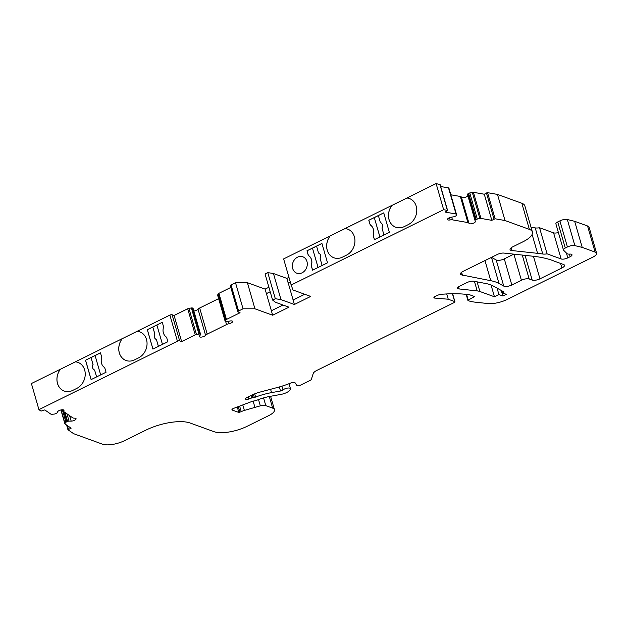 <?xml version="1.0" encoding="UTF-8"?>
<svg xmlns="http://www.w3.org/2000/svg" width="628" height="628" viewBox="0 0 628 628"><rect width="100%" height="100%" fill="white"/><g stroke="black" fill="none" stroke-linecap="round" stroke-linejoin="round"><path stroke-width="0.94" d="M322.133 265.471L320.139 258.571A3.956 3.305 -70 0 0 320.539 255.235A3.956 3.305 -70 0 0 318.663 253.115A3.956 3.305 -70 0 0 318.553 253.076L318.6 253.092A3.956 3.305 -70 0 1 318.679 253.123M383.755 212.916L378.37 215.577L380.38 222.532A3.956 3.305 110 0 1 380.482 222.563A3.956 3.305 110 0 1 382.358 224.691A3.956 3.305 110 0 1 381.965 228.027L383.959 234.927M158.444 346.389L156.396 339.481L158.397 346.413M152.957 349.097L147.36 329.7L152.792 327.015L154.81 333.986A3.956 3.305 -70 0 0 154.41 337.315A3.956 3.305 -70 0 0 156.286 339.442A3.956 3.305 -70 0 0 156.396 339.481M156.317 339.45A3.956 3.305 110 0 1 154.472 337.338A3.956 3.305 110 0 1 154.873 334.01L154.81 333.986M96.626 376.894L94.6 370.01A3.956 3.305 110 0 1 94.498 369.971A3.956 3.305 110 0 1 92.622 367.851A3.956 3.305 110 0 1 93.015 364.515L91.013 357.567L85.51 360.229L91.107 379.618L106.053 372.239L105.072 368.84A4.16 3.478 110 0 0 103.942 367.074A8.745 7.301 110 0 1 101.555 363.377A8.745 7.301 110 0 1 101.477 358.549A4.16 3.478 110 0 0 101.438 356.241L100.456 352.842L85.51 360.229M94.514 369.978A3.956 3.305 110 0 1 92.661 367.867A3.956 3.305 110 0 1 93.062 364.53L93.015 364.515M302.806 256.781A8.745 7.301 -70 0 0 297.57 257.166A8.745 7.301 110 0 1 302.798 256.774A8.745 7.301 110 0 1 307.288 264.443A8.745 7.301 110 0 1 302.076 272.827A8.745 7.301 110 0 1 296.824 273.211A8.745 7.301 110 0 1 292.342 265.542A8.745 7.301 110 0 1 297.554 257.158A8.745 7.301 -70 0 0 292.358 265.542A8.745 7.301 -70 0 0 296.84 273.219M347.684 229.141A14.169 11.83 -70 0 0 345.086 228.584L330.085 235.955A14.169 11.83 -70 0 0 327.204 250.164A14.169 11.83 -70 0 0 333.923 257.778A14.169 11.83 -70 0 0 342.425 257.15L346.483 255.141A14.169 11.83 -70 0 0 354.93 241.56A14.169 11.83 -70 0 0 347.661 229.134A14.169 11.83 -70 0 0 345.047 228.568L391.903 205.411A14.169 11.83 110 0 0 389.03 219.619A14.169 11.83 110 0 0 395.75 227.226A14.169 11.83 110 0 1 389.07 219.635A14.169 11.83 110 0 1 391.951 205.427L391.903 205.411M330.124 235.971A14.169 11.83 -70 0 0 327.251 250.179A14.169 11.83 -70 0 0 333.947 257.786M542.765 254.018L535.229 227.909A8.329 3.014 -16.1 0 0 539.538 227.744L547.074 253.845A8.329 3.014 -16.1 0 1 542.765 254.018A124.925 45.208 163.9 0 0 537.568 253.335L511.844 250.541A5.833 2.112 -16.1 0 1 510.054 249.606A5.833 2.112 -16.1 0 1 512.636 246.89L523.171 241.686A20.818 7.536 163.9 0 0 532.403 231.999A20.818 7.536 163.9 0 0 529.38 229.385L505.014 220.53L495.1 218.78L491.818 220.334L480.954 218.411A1.664 0.604 163.9 0 0 479.839 218.489L477.304 219.07A1.664 0.604 163.9 0 0 476.142 219.517L475.553 219.879A1.664 0.604 163.9 0 0 475.035 220.53L475.341 221.433A3.328 1.209 -16.1 0 1 473.865 222.995A3.328 1.209 -16.1 0 1 468.943 223.293A3.328 1.209 -16.1 0 1 468.935 223.262A4.16 1.507 163.9 0 0 468.928 223.215A4.16 1.507 163.9 0 0 467.891 222.579L452.466 219.855A4.16 1.507 163.9 0 0 450.158 219.941A3.328 1.209 -16.1 0 1 447.497 219.502A3.328 1.209 -16.1 0 1 451.351 217.194L453.809 216.786A1.664 0.604 163.9 0 0 455.01 216.409A1.664 0.604 163.9 0 0 455.229 216.283L455.826 215.93A1.664 0.604 163.9 0 0 456.344 215.365L456.462 214.352A1.664 0.604 163.9 0 0 456.454 214.258A1.664 0.604 163.9 0 0 456.046 214.007L445.181 212.083L447.583 210.466L443.643 209.681L436.107 183.572L406.873 198.016A14.169 11.83 110 0 1 409.487 198.581A14.169 11.83 110 0 1 416.757 211.008A14.169 11.83 110 0 1 408.31 224.596L404.251 226.606A14.169 11.83 110 0 1 395.75 227.226M443.643 209.681L291.164 285.018L292.978 289.995L310.687 296.432L294.383 304.486L280.983 299.619L275.315 298.724L272.599 300.066L275.551 302.304L288.951 307.171L272.646 315.225L254.937 308.795L243.044 308.795L238.569 311.001A1.664 0.604 163.9 0 0 237.831 311.778A1.664 0.604 163.9 0 0 238.075 311.99L240.061 312.713L226.449 319.432A1.664 0.604 163.9 0 0 225.742 320.005L225.185 321.096A1.664 0.604 163.9 0 0 225.154 321.308A1.664 0.604 163.9 0 0 225.397 321.52L225.829 321.677A1.664 0.604 163.9 0 0 227.101 321.646L229.613 321.073A3.328 1.209 -16.1 0 1 232.619 321.45A3.328 1.209 -16.1 0 1 231.143 322.996A3.328 1.209 -16.1 0 1 229.102 323.695A4.16 1.507 163.9 0 0 226.543 324.558L207.216 334.112A4.16 1.507 163.9 0 0 205.576 335.313A3.328 1.209 -16.1 0 1 204.273 336.27A3.328 1.209 -16.1 0 1 199.343 336.569A3.328 1.209 -16.1 0 1 199.555 335.925L200.505 334.787A1.664 0.604 163.9 0 0 200.615 334.457L193.079 308.356A1.664 0.604 163.9 0 0 192.843 308.144L192.411 307.987A1.664 0.604 163.9 0 0 191.399 307.963L188.926 308.364A1.664 0.604 163.9 0 0 187.709 308.748L174.097 315.468L172.111 314.746A1.664 0.604 163.9 0 0 169.89 315.107L137.155 331.278A14.169 11.83 110 0 1 139.769 331.851A14.169 11.83 110 0 1 147.038 344.277A14.169 11.83 110 0 1 138.592 357.858L134.533 359.868A14.169 11.83 110 0 1 126.032 360.488A14.169 11.83 110 0 1 119.312 352.881A14.169 11.83 110 0 1 122.193 338.673L75.376 361.846A14.169 11.83 110 0 1 77.943 362.395A14.169 11.83 110 0 1 85.22 374.822A14.169 11.83 110 0 1 76.773 388.41L72.715 390.412A14.169 11.83 110 0 1 64.213 391.04A14.169 11.83 110 0 1 57.486 383.433A14.169 11.83 110 0 1 60.343 369.248L31.4 383.535L38.936 409.644L41.048 411.105L44.784 409.919L50.923 414.174A1.664 0.604 163.9 0 0 51.794 414.299L54.134 414.095A1.664 0.604 163.9 0 0 55.366 413.789L56.112 413.483A1.664 0.604 163.9 0 0 56.355 413.373A1.664 0.604 163.9 0 0 57.062 412.816L57.635 411.725A3.328 1.209 -16.1 0 1 60.971 409.943A3.328 1.209 -16.1 0 1 63.962 410.312A3.328 1.209 -16.1 0 1 63.86 410.806A4.16 1.507 163.9 0 0 63.734 411.419A4.16 1.507 163.9 0 0 64.017 411.78L72.73 417.824A4.16 1.507 163.9 0 0 74.465 418.162A3.328 1.209 -16.1 0 1 76.082 418.719A3.328 1.209 -16.1 0 1 74.599 420.265A3.328 1.209 -16.1 0 1 71.184 421.121L69.056 421.129A1.664 0.604 163.9 0 0 67.588 421.443L66.843 421.749A1.664 0.604 163.9 0 0 65.971 422.299L64.998 423.453A1.664 0.604 163.9 0 0 64.88 423.79A1.664 0.604 163.9 0 0 64.99 423.931L71.129 428.186L67.95 429.725L73.609 433.681L102.497 444.177A16.658 6.029 163.9 0 0 124.705 440.597L145.767 430.188A33.315 12.058 -16.1 0 1 190.174 423.029L213.873 431.632A24.987 9.043 163.9 0 0 247.189 426.263L268.925 415.516A12.489 4.522 163.9 0 0 274.467 409.707A12.489 4.522 163.9 0 0 272.654 408.137L265.801 405.649A6.665 2.41 163.9 0 0 260.322 405.845L244.378 410.422A8.329 3.014 163.9 0 0 241.238 411.654L238.852 412.463L232.321 410.084A2.496 0.903 -16.1 0 1 231.96 409.77A2.496 0.903 -16.1 0 1 233.6 408.381L252.064 401.418A2.496 0.903 -16.1 0 1 253.351 401.072L254.976 400.813A2.496 0.903 163.9 0 0 256.459 400.389A24.987 9.043 -16.1 0 1 270.064 396.378L280.999 394.384A8.329 3.014 163.9 0 0 286.651 392.539A8.329 3.014 163.9 0 0 290.277 389.525L290.434 389.132A4.16 1.507 163.9 0 0 290.466 388.701A4.16 1.507 163.9 0 0 287.318 388.12A4.16 1.507 163.9 0 0 283 389.925A2.496 0.903 -16.1 0 1 282.208 390.435A2.496 0.903 -16.1 0 1 280.512 390.993L271.539 392.626A34.148 12.356 163.9 0 0 255.612 397.053A2.496 0.903 -16.1 0 1 254.316 397.398L252.888 397.634A2.496 0.903 163.9 0 0 251.6 397.979L248.814 399.023A2.496 0.903 -16.1 0 1 246.019 399.337L245.784 399.251A2.496 0.903 -16.1 0 1 245.415 398.937A2.496 0.903 -16.1 0 1 246.529 397.767L252.126 395.004A16.658 6.029 -16.1 0 1 260.071 392.068L277.152 387.555A41.644 15.072 163.9 0 0 290.74 383.025A3.328 1.209 -16.1 0 1 295.105 382.829L296.84 385.459A2.496 0.903 163.9 0 0 300.49 385.145L310.256 380.325A2.496 0.903 163.9 0 0 311.347 379.391L313.215 373.534A8.329 3.014 -16.1 0 1 316.873 370.402L454.201 302.547A1.664 0.604 163.9 0 0 454.939 301.778A1.664 0.604 163.9 0 0 454.703 301.566L448.235 299.218L434.749 298.08A2.496 0.903 -16.1 0 1 433.917 297.672A2.496 0.903 -16.1 0 1 435.023 296.51L436.648 295.702A5.833 2.112 -16.1 0 1 442.088 294.226L445.488 294.014A83.281 30.136 -16.1 0 1 465.356 294.289L469.611 294.752L474.572 296.549L468.229 300.145L468.355 300.702A41.644 15.072 163.9 0 0 475.09 302.154L487.846 303.536A16.658 6.029 163.9 0 0 507.361 299.375L592.91 257.103A8.329 3.014 163.9 0 0 596.6 253.233A8.329 3.014 163.9 0 0 595.093 252.087L582.211 247.408L574.863 245.619A5.833 2.112 163.9 0 0 567.429 246.977L565.279 248.036L557.743 221.927L559.893 220.868A5.833 2.112 163.9 0 1 567.327 219.517L574.675 221.299L587.557 225.978A8.329 3.014 163.9 0 1 589.064 227.124L596.6 253.233M64.229 391.048A14.169 11.83 110 0 1 57.533 383.449A14.169 11.83 110 0 1 60.39 369.264L60.367 369.225M126.055 360.496A14.169 11.83 110 0 1 119.359 352.897A14.169 11.83 110 0 1 122.232 338.688L122.193 338.673M218.615 298.645L199.68 308.003A4.16 1.507 163.9 0 0 198.04 309.204A3.328 1.209 -16.1 0 1 196.737 310.161A3.328 1.209 -16.1 0 1 193.84 310.993M467.821 195.536A3.328 1.209 -16.1 0 1 466.329 196.886A3.328 1.209 -16.1 0 1 461.423 197.231M163.068 331.317A8.745 7.301 -70 0 0 163.366 332.84A8.745 7.301 -70 0 0 163.939 334.3L163.939 334.3A8.745 7.301 -70 0 0 165.761 336.569A4.16 3.478 110 0 1 166.891 338.327L167.872 341.734L152.926 349.113L150.555 340.91L147.321 329.684L162.267 322.297L163.256 325.736A4.16 3.478 110 0 1 163.296 328.036A8.745 7.301 -70 0 0 163.076 331.317L163.068 331.317M321.936 243.468L316.551 246.129L318.553 253.076M162.471 344.403L156.874 324.998L162.275 322.329M96.594 376.91L94.6 370.01M91.162 379.595L85.573 360.252M318.058 267.489L312.469 248.139L306.974 250.8L321.921 243.421L327.518 262.81L312.571 270.197L311.59 266.798A4.16 3.478 110 0 1 311.551 264.49A8.745 7.301 -70 0 0 309.086 255.965A4.16 3.478 110 0 1 307.956 254.199L306.974 250.8M312.618 270.173L311.653 266.822A4.16 3.478 110 0 1 311.614 264.514A8.745 7.301 -70 0 0 309.157 255.989A4.16 3.478 110 0 1 308.018 254.222L307.037 250.823M379.877 236.937L374.296 217.594L368.793 220.255L383.739 212.868L389.344 232.266L374.398 239.653L373.417 236.246A4.16 3.478 110 0 1 373.377 233.946A8.745 7.301 -70 0 0 370.913 225.413A4.16 3.478 110 0 1 369.782 223.654L368.793 220.255M374.445 239.621L373.479 236.269A4.16 3.478 110 0 1 373.44 233.969A8.745 7.301 -70 0 0 370.975 225.436A4.16 3.478 110 0 1 369.845 223.678L368.864 220.279M294.383 304.486L293.095 300.027L304.745 294.265M283 305.012L271.359 310.766L272.646 315.225M271.39 310.75L266.405 293.606L270.197 291.737M268.902 287.247L265.11 289.115L247.401 282.686L235.508 282.686L231.033 284.892A1.664 0.604 163.9 0 0 230.295 285.669L237.831 311.778M266.405 293.606L265.11 289.115M200.615 334.457A1.664 0.604 163.9 0 0 200.371 334.253L199.947 334.096A1.664 0.604 163.9 0 0 198.935 334.072L196.462 334.473A1.664 0.604 163.9 0 0 195.245 334.85L181.633 341.577L179.647 340.855A1.664 0.604 163.9 0 0 177.426 341.216L38.936 409.644M77.966 362.403A14.169 11.83 110 0 0 75.399 361.846L75.329 361.83M330.085 235.955L283.628 258.909L291.164 285.018M391.951 205.427L406.913 198.032A14.169 11.83 110 0 1 409.503 198.589M439.938 184.577L436.107 183.572M456.415 214.179L448.926 188.243A1.664 0.604 163.9 0 0 448.918 188.157A1.664 0.604 163.9 0 0 448.51 187.898L440.668 186.516M468.912 223.176L461.399 197.153A4.16 1.507 163.9 0 0 461.392 197.106A4.16 1.507 163.9 0 0 460.363 196.478L450.833 194.79M532.403 231.999L524.867 205.89A20.818 7.536 163.9 0 0 521.852 203.276L497.478 194.421L487.564 192.67L484.282 194.225L473.418 192.301A1.664 0.604 163.9 0 0 472.303 192.38L469.768 192.961A1.664 0.604 163.9 0 0 468.606 193.408L468.017 193.769A1.664 0.604 163.9 0 0 467.499 194.421A1.664 0.604 163.9 0 0 467.499 194.437L475.035 220.522M535.229 227.909A124.925 45.208 163.9 0 0 531.06 227.344M539.538 227.744L553.59 232.847A5 1.805 163.9 0 0 558.386 232.509M547.074 253.845L561.126 258.956A5 1.805 163.9 0 0 567.79 257.88L570.161 256.711A4.16 1.507 163.9 0 0 572.006 254.772A4.16 1.507 163.9 0 0 569.635 254.097A5 1.805 -16.1 0 1 566.982 253.602L563.591 250.242A4.16 1.507 -16.1 0 1 563.434 249.975L555.898 223.866A4.16 1.507 -16.1 0 1 557.743 221.927M75.399 361.846L60.406 369.24M122.232 338.688L137.155 331.278M230.814 287.451L218.913 293.331A1.664 0.604 163.9 0 0 218.206 293.896L217.649 294.995A1.664 0.604 163.9 0 0 217.626 295.199A1.664 0.604 163.9 0 0 217.759 295.364M288.951 277.341L286.847 278.377L273.447 273.51L267.779 272.615L265.063 273.957L272.599 300.066M513.83 254.152L504.284 258.869A5.833 2.112 -16.1 0 1 496.199 259.984L491.465 257.354L498.985 283.456A56.63 20.496 163.9 0 0 490.774 280.7L461.305 274.844A5.833 2.112 -16.1 0 1 460.457 274.106A5.833 2.112 -16.1 0 1 463.04 271.398L497.156 254.544A5.833 2.112 -16.1 0 1 503.986 253.084L533.196 256.255A118.26 42.798 -16.1 0 1 554.281 261.146L563.646 264.545A5.833 2.112 -16.1 0 1 564.494 265.275A5.833 2.112 -16.1 0 1 561.903 267.991L539.962 278.832A5.833 2.112 -16.1 0 1 532.191 280.088L529.176 278.989A5.833 2.112 163.9 0 0 521.405 280.245L511.82 284.979A5.833 2.112 -16.1 0 1 503.735 286.093L498.985 283.456M504.025 291.989L502.322 292.884L506.286 294.328L502.887 296.008L498.922 294.563L494.44 296.777L479.886 291.494A16.658 6.029 163.9 0 0 477.194 290.913L459.186 288.951A4.16 1.507 -16.1 0 1 457.529 288.26A4.16 1.507 -16.1 0 1 459.382 286.321L466.792 282.655A5.833 2.112 -16.1 0 1 474.038 281.258L485.946 283.55A49.973 18.086 -16.1 0 1 493.192 285.983L504.025 291.989M563.434 249.975A4.16 1.507 -16.1 0 1 565.279 248.036M475.035 220.53A1.664 0.604 163.9 0 0 475.035 220.538L467.499 194.421M448.235 299.218L446.712 293.943M595.093 252.087L587.557 225.978M582.211 247.408L574.675 221.299M505.014 220.53L497.478 194.421M491.818 220.334L484.282 194.225M290.246 281.831L288.142 282.867L286.847 278.377M280.983 299.619L273.447 273.51M290.254 281.862L288.189 282.883L293.127 300.003M275.315 298.724L267.779 272.615M254.937 308.795L247.401 282.686M243.044 308.795L235.508 282.686M181.633 341.577L174.097 315.468M254.882 407.211L253.123 401.111M462.459 275.26L461.596 272.269M502.322 292.884L501.694 290.693M502.887 296.008L501.293 290.474M498.922 294.563L497.07 288.134M494.44 296.777L491.033 284.971M459.186 288.951L458.566 286.792M137.194 331.294A14.169 11.83 110 0 1 139.793 331.859M93.062 364.53L91.013 357.567M91.052 357.583L100.472 352.889M95.087 355.55L100.668 374.9M318.09 267.465L312.469 248.139M312.516 248.154L316.559 246.16M379.916 236.921L374.296 217.594M374.343 217.61L378.386 215.608M154.873 334.01L152.792 327.015M152.863 327.039L156.882 325.053M266.445 293.621L270.205 291.769M280.512 390.993L279.35 386.95M71.184 421.121L69.614 415.665M229.102 323.695L228.419 321.348M177.426 341.216L169.89 315.107M454.703 301.566L452.443 293.739M434.749 298.08L434.403 296.887M468.229 300.145L466.58 294.422M574.863 245.619L567.327 219.517M567.429 246.977L559.893 220.868M537.568 253.335L532.112 234.432M511.844 250.541L511.066 247.856M529.38 229.385L521.852 203.276M495.1 218.78L487.564 192.67M493.969 219.039L486.433 192.929M480.954 218.411L473.418 192.301M479.839 218.489L472.303 192.38M477.304 219.07L469.768 192.961M476.142 219.517L468.606 193.408M475.553 219.879L468.017 193.769M467.891 222.579L460.363 196.478M452.466 219.855L451.681 217.139M450.158 219.941L449.515 217.704M456.046 214.007L448.51 187.898M447.379 210.341L439.843 184.232M238.569 311.001L231.033 284.892M226.449 319.432L218.913 293.331M225.742 320.005L218.206 293.896M225.185 321.096L217.649 294.995M226.543 324.558L225.703 321.63M207.216 334.112L199.68 308.003M205.576 335.313L198.04 309.204M200.371 334.253L192.843 308.144M199.947 334.096L192.411 307.987M198.935 334.072L191.399 307.963M196.462 334.473L188.926 308.364M195.245 334.85L187.709 308.748M179.647 340.855L172.111 314.746M63.86 410.806L63.616 409.951M69.056 421.129L66.945 413.821M67.588 421.443L64.998 412.463M66.843 421.749L63.954 411.74M65.971 422.299L62.353 409.754M64.998 423.453L61.089 409.911M68.444 429.285L67.377 425.58M67.957 429.638L66.647 425.078M272.654 408.137L269.302 396.519M265.801 405.649L263.572 397.909M260.322 405.845L258.516 399.573M244.378 410.422L242.785 404.919M241.238 411.654L239.637 406.104M239.967 412.282L238.326 406.599M238.852 412.463L237.274 406.991M232.321 410.084L232.101 409.315M283 389.925L281.917 386.181M271.539 392.626L270.582 389.289M255.612 397.053L254.685 393.858M254.316 397.398L253.445 394.384M252.888 397.634L252.134 395.004M251.6 397.979L250.917 395.601M248.814 399.023L248.217 396.935M246.019 399.337L245.721 398.301M245.784 399.251L245.556 398.474M561.903 267.991L560.592 263.438M539.962 278.832L533.455 256.287M532.191 280.088L525.055 255.376M529.176 278.989L522.268 255.07M521.405 280.245L513.869 254.159M511.82 284.979L504.284 258.869M503.735 286.093L496.199 259.984M490.774 280.7L484.965 260.565M461.305 274.844L460.779 273.039M479.886 291.494L477.099 281.846M477.194 290.913L474.43 281.336M561.126 258.956L553.59 232.847M567.79 257.88L566.385 253.006M570.161 256.711L569.415 254.112M454.939 301.778L452.623 293.739M467.939 300.49L466.18 294.375M468.928 223.215L461.392 197.106M456.454 214.258L448.918 188.157M447.583 210.466L440.047 184.357M225.154 321.308L217.626 295.199M63.734 411.419L63.271 409.833M64.88 423.79L60.892 409.958M67.95 429.725L66.599 425.046M274.467 409.707L270.589 396.284M290.466 388.701L289.029 383.708"/></g></svg>
